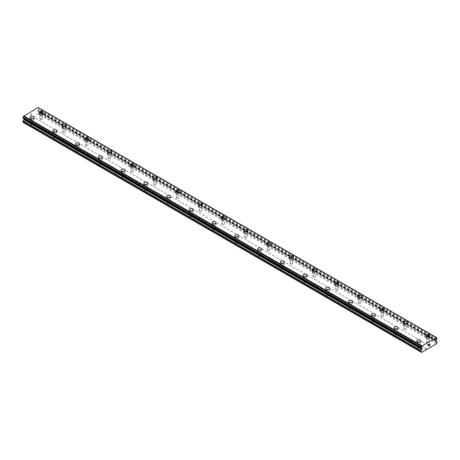 <?xml version="1.0" encoding="UTF-8"?>
<svg xmlns="http://www.w3.org/2000/svg" width="460" height="460" viewBox="0 0 460 460"><rect width="100%" height="100%" fill="white"/><g stroke="black" fill="none" stroke-linecap="round" stroke-linejoin="round"><path stroke-width="0.34" stroke-dasharray="2.3 1.72" d="M40.342 119.427A1.208 0.696 0 0 0 41.659 119.583A1.208 0.696 0 0 0 42.406 118.939A1.208 0.696 0 0 0 42.05 118.444A1.208 0.696 0 0 0 40.739 118.295A1.208 0.696 0 0 0 39.991 118.939A1.208 0.696 0 0 0 40.342 119.427M40.342 115.184A1.208 0.696 0 0 0 41.659 115.334A1.208 0.696 0 0 0 42.406 114.689A1.208 0.696 0 0 0 42.05 114.201A1.208 0.696 0 0 0 40.739 114.045A1.208 0.696 0 0 0 39.991 114.689A1.208 0.696 0 0 0 40.342 115.184M43.211 112.378L43.211 112.372A2.012 1.161 180 0 1 43.211 112.378A2.012 1.161 180 0 1 41.969 113.447A2.012 1.161 180 0 1 39.779 113.195A2.012 1.161 180 0 1 39.186 112.378A2.012 1.161 180 0 1 39.186 112.372L39.186 112.372M63.095 132.56A1.208 0.696 0 0 0 64.406 132.716A1.208 0.696 0 0 0 65.153 132.072A1.208 0.696 0 0 0 64.797 131.577A1.208 0.696 0 0 0 63.486 131.428A1.208 0.696 0 0 0 62.738 132.072A1.208 0.696 0 0 0 63.095 132.56M63.095 128.317A1.208 0.696 0 0 0 64.406 128.466A1.208 0.696 0 0 0 65.153 127.822A1.208 0.696 0 0 0 64.797 127.334A1.208 0.696 0 0 0 63.486 127.178A1.208 0.696 0 0 0 62.738 127.822A1.208 0.696 0 0 0 63.095 128.317M65.958 125.511L65.958 125.505A2.012 1.161 180 0 1 65.958 125.511A2.012 1.161 180 0 1 64.716 126.58A2.012 1.161 180 0 1 62.525 126.327A2.012 1.161 180 0 1 61.933 125.511A2.012 1.161 180 0 1 61.933 125.505L61.933 125.511M85.842 145.694A1.208 0.696 0 0 0 87.153 145.849A1.208 0.696 0 0 0 87.9 145.205A1.208 0.696 0 0 0 87.544 144.71A1.208 0.696 0 0 0 86.233 144.561A1.208 0.696 0 0 0 85.485 145.205A1.208 0.696 0 0 0 85.842 145.694M85.842 141.45A1.208 0.696 0 0 0 87.153 141.599A1.208 0.696 0 0 0 87.9 140.955A1.208 0.696 0 0 0 87.544 140.467A1.208 0.696 0 0 0 86.233 140.311A1.208 0.696 0 0 0 85.485 140.955A1.208 0.696 0 0 0 85.842 141.45M88.705 138.644L88.705 138.638A2.012 1.161 180 0 1 88.705 138.644A2.012 1.161 180 0 1 87.463 139.713A2.012 1.161 180 0 1 85.272 139.46A2.012 1.161 180 0 1 84.68 138.644A2.012 1.161 180 0 1 84.68 138.638L84.68 138.638M108.589 158.827A1.208 0.696 0 0 0 109.9 158.982A1.208 0.696 0 0 0 110.647 158.338A1.208 0.696 0 0 0 110.291 157.843A1.208 0.696 0 0 0 108.98 157.694A1.208 0.696 0 0 0 108.232 158.338A1.208 0.696 0 0 0 108.589 158.827M108.589 154.583A1.208 0.696 0 0 0 109.9 154.732A1.208 0.696 0 0 0 110.647 154.089A1.208 0.696 0 0 0 110.291 153.6A1.208 0.696 0 0 0 108.98 153.445A1.208 0.696 0 0 0 108.232 154.089A1.208 0.696 0 0 0 108.589 154.583M111.452 151.777L111.452 151.771A2.012 1.161 180 0 1 111.452 151.777A2.012 1.161 180 0 1 110.21 152.846A2.012 1.161 180 0 1 108.019 152.593A2.012 1.161 180 0 1 107.427 151.777A2.012 1.161 180 0 1 107.427 151.771L107.427 151.771M131.336 171.959A1.208 0.696 0 0 0 132.647 172.115A1.208 0.696 0 0 0 133.394 171.471A1.208 0.696 0 0 0 133.038 170.976A1.208 0.696 0 0 0 131.727 170.827A1.208 0.696 0 0 0 130.979 171.471A1.208 0.696 0 0 0 131.336 171.959M131.336 167.716A1.208 0.696 0 0 0 132.647 167.865A1.208 0.696 0 0 0 133.394 167.221A1.208 0.696 0 0 0 133.038 166.733A1.208 0.696 0 0 0 131.727 166.577A1.208 0.696 0 0 0 130.979 167.221A1.208 0.696 0 0 0 131.336 167.716M134.199 164.91L134.199 164.904A2.012 1.161 180 0 1 134.199 164.91A2.012 1.161 180 0 1 132.957 165.98A2.012 1.161 180 0 1 130.766 165.727A2.012 1.161 180 0 1 130.174 164.91A2.012 1.161 180 0 1 130.174 164.904L130.174 164.904M154.083 185.092A1.208 0.696 0 0 0 155.394 185.248A1.208 0.696 0 0 0 156.141 184.604A1.208 0.696 0 0 0 155.785 184.109A1.208 0.696 0 0 0 154.474 183.96A1.208 0.696 0 0 0 153.726 184.604A1.208 0.696 0 0 0 154.083 185.092M154.083 180.849A1.208 0.696 0 0 0 155.394 180.998A1.208 0.696 0 0 0 156.141 180.355A1.208 0.696 0 0 0 155.785 179.866A1.208 0.696 0 0 0 154.474 179.71A1.208 0.696 0 0 0 153.726 180.355A1.208 0.696 0 0 0 154.083 180.849M156.946 178.043L156.946 178.037A2.012 1.161 180 0 1 156.946 178.043A2.012 1.161 180 0 1 155.704 179.112A2.012 1.161 180 0 1 153.513 178.859A2.012 1.161 180 0 1 152.921 178.043A2.012 1.161 180 0 1 152.921 178.037L152.921 178.037M176.83 198.225A1.208 0.696 0 0 0 178.141 198.381A1.208 0.696 0 0 0 178.888 197.737A1.208 0.696 0 0 0 178.532 197.242A1.208 0.696 0 0 0 177.221 197.093A1.208 0.696 0 0 0 176.473 197.737A1.208 0.696 0 0 0 176.83 198.225M176.83 193.982A1.208 0.696 0 0 0 178.141 194.131A1.208 0.696 0 0 0 178.888 193.487A1.208 0.696 0 0 0 178.532 192.999A1.208 0.696 0 0 0 177.221 192.843A1.208 0.696 0 0 0 176.473 193.487A1.208 0.696 0 0 0 176.83 193.982M179.693 191.176L179.693 191.17A2.012 1.161 180 0 1 179.693 191.176A2.012 1.161 180 0 1 178.451 192.245A2.012 1.161 180 0 1 176.261 191.992A2.012 1.161 180 0 1 175.668 191.176A2.012 1.161 180 0 1 175.668 191.17L175.668 191.176M199.577 211.358A1.208 0.696 0 0 0 200.888 211.514A1.208 0.696 0 0 0 201.635 210.87A1.208 0.696 0 0 0 201.279 210.375A1.208 0.696 0 0 0 199.968 210.226A1.208 0.696 0 0 0 199.22 210.87A1.208 0.696 0 0 0 199.577 211.358M199.577 207.115A1.208 0.696 0 0 0 200.888 207.264A1.208 0.696 0 0 0 201.635 206.62A1.208 0.696 0 0 0 201.279 206.132A1.208 0.696 0 0 0 199.968 205.976A1.208 0.696 0 0 0 199.22 206.62A1.208 0.696 0 0 0 199.577 207.115M202.44 204.309L202.44 204.303A2.012 1.161 180 0 1 202.44 204.309A2.012 1.161 180 0 1 201.198 205.378A2.012 1.161 180 0 1 199.007 205.125A2.012 1.161 180 0 1 198.415 204.309A2.012 1.161 180 0 1 198.415 204.303L198.415 204.303M222.324 224.492A1.208 0.696 0 0 0 223.635 224.647A1.208 0.696 0 0 0 224.382 224.003A1.208 0.696 0 0 0 224.031 223.508A1.208 0.696 0 0 0 222.715 223.359A1.208 0.696 0 0 0 221.967 224.003A1.208 0.696 0 0 0 222.324 224.492M222.324 220.248A1.208 0.696 0 0 0 223.635 220.397A1.208 0.696 0 0 0 224.382 219.753A1.208 0.696 0 0 0 224.031 219.265A1.208 0.696 0 0 0 222.715 219.109A1.208 0.696 0 0 0 221.967 219.753A1.208 0.696 0 0 0 222.324 220.248M225.187 217.442L225.187 217.436A2.012 1.161 180 0 1 225.187 217.442A2.012 1.161 180 0 1 223.945 218.511A2.012 1.161 180 0 1 221.755 218.258A2.012 1.161 180 0 1 221.168 217.442A2.012 1.161 180 0 1 221.168 217.436L221.168 217.436M245.071 237.624A1.208 0.696 0 0 0 246.387 237.78A1.208 0.696 0 0 0 247.129 237.136A1.208 0.696 0 0 0 246.778 236.641A1.208 0.696 0 0 0 245.462 236.492A1.208 0.696 0 0 0 244.714 237.136A1.208 0.696 0 0 0 245.071 237.624M245.071 233.381A1.208 0.696 0 0 0 246.387 233.53A1.208 0.696 0 0 0 247.129 232.886A1.208 0.696 0 0 0 246.778 232.398A1.208 0.696 0 0 0 245.462 232.242A1.208 0.696 0 0 0 244.714 232.886A1.208 0.696 0 0 0 245.071 233.381M247.934 230.575L247.934 230.569A2.012 1.161 180 0 1 247.934 230.575A2.012 1.161 180 0 1 246.692 231.644A2.012 1.161 180 0 1 244.501 231.391A2.012 1.161 180 0 1 243.915 230.575A2.012 1.161 180 0 1 243.915 230.569L243.915 230.569M267.818 250.757A1.208 0.696 0 0 0 269.135 250.913A1.208 0.696 0 0 0 269.876 250.269A1.208 0.696 0 0 0 269.525 249.774A1.208 0.696 0 0 0 268.209 249.625A1.208 0.696 0 0 0 267.461 250.269A1.208 0.696 0 0 0 267.818 250.757M267.818 246.514A1.208 0.696 0 0 0 269.135 246.663A1.208 0.696 0 0 0 269.876 246.019A1.208 0.696 0 0 0 269.525 245.531A1.208 0.696 0 0 0 268.209 245.375A1.208 0.696 0 0 0 267.461 246.019A1.208 0.696 0 0 0 267.818 246.514M270.681 243.708L270.681 243.702A2.012 1.161 180 0 1 270.681 243.708A2.012 1.161 180 0 1 269.439 244.777A2.012 1.161 180 0 1 267.248 244.524A2.012 1.161 180 0 1 266.662 243.708A2.012 1.161 180 0 1 266.662 243.702L266.662 243.702M290.565 263.89A1.208 0.696 0 0 0 291.881 264.046A1.208 0.696 0 0 0 292.623 263.402A1.208 0.696 0 0 0 292.272 262.907A1.208 0.696 0 0 0 290.956 262.758A1.208 0.696 0 0 0 290.214 263.402A1.208 0.696 0 0 0 290.565 263.89M290.565 259.647A1.208 0.696 0 0 0 291.881 259.796A1.208 0.696 0 0 0 292.623 259.152A1.208 0.696 0 0 0 292.272 258.664A1.208 0.696 0 0 0 290.956 258.508A1.208 0.696 0 0 0 290.214 259.152A1.208 0.696 0 0 0 290.565 259.647M293.428 256.841L293.428 256.835A2.012 1.161 180 0 1 293.428 256.841A2.012 1.161 180 0 1 292.186 257.911A2.012 1.161 180 0 1 289.995 257.657A2.012 1.161 180 0 1 289.409 256.841A2.012 1.161 180 0 1 289.409 256.835L289.409 256.841M313.312 277.023A1.208 0.696 0 0 0 314.628 277.179A1.208 0.696 0 0 0 315.37 276.535A1.208 0.696 0 0 0 315.019 276.04A1.208 0.696 0 0 0 313.703 275.891A1.208 0.696 0 0 0 312.961 276.535A1.208 0.696 0 0 0 313.312 277.023M313.312 272.78A1.208 0.696 0 0 0 314.628 272.93A1.208 0.696 0 0 0 315.37 272.286A1.208 0.696 0 0 0 315.019 271.797A1.208 0.696 0 0 0 313.703 271.642A1.208 0.696 0 0 0 312.961 272.286A1.208 0.696 0 0 0 313.312 272.78M316.175 269.974L316.175 269.968A2.012 1.161 180 0 1 316.175 269.974A2.012 1.161 180 0 1 314.933 271.043A2.012 1.161 180 0 1 312.742 270.79A2.012 1.161 180 0 1 312.156 269.974A2.012 1.161 180 0 1 312.156 269.968L312.156 269.968M336.059 290.156A1.208 0.696 0 0 0 337.375 290.312A1.208 0.696 0 0 0 338.117 289.668A1.208 0.696 0 0 0 337.766 289.173A1.208 0.696 0 0 0 336.45 289.024A1.208 0.696 0 0 0 335.708 289.668A1.208 0.696 0 0 0 336.059 290.156M336.059 285.913A1.208 0.696 0 0 0 337.375 286.062A1.208 0.696 0 0 0 338.117 285.418A1.208 0.696 0 0 0 337.766 284.93A1.208 0.696 0 0 0 336.45 284.774A1.208 0.696 0 0 0 335.708 285.418A1.208 0.696 0 0 0 336.059 285.913M338.922 283.107L338.922 283.101A2.012 1.161 180 0 1 338.922 283.107A2.012 1.161 180 0 1 337.68 284.176A2.012 1.161 180 0 1 335.49 283.923A2.012 1.161 180 0 1 334.903 283.107A2.012 1.161 180 0 1 334.903 283.101L334.903 283.101M358.806 303.289A1.208 0.696 0 0 0 360.122 303.445A1.208 0.696 0 0 0 360.864 302.801A1.208 0.696 0 0 0 360.513 302.306A1.208 0.696 0 0 0 359.197 302.157A1.208 0.696 0 0 0 358.455 302.801A1.208 0.696 0 0 0 358.806 303.289M358.806 299.046A1.208 0.696 0 0 0 360.122 299.195A1.208 0.696 0 0 0 360.864 298.551A1.208 0.696 0 0 0 360.513 298.063A1.208 0.696 0 0 0 359.197 297.907A1.208 0.696 0 0 0 358.455 298.551A1.208 0.696 0 0 0 358.806 299.046M361.669 296.24L361.669 296.234A2.012 1.161 180 0 1 361.669 296.24A2.012 1.161 180 0 1 360.427 297.309A2.012 1.161 180 0 1 358.236 297.056A2.012 1.161 180 0 1 357.65 296.24A2.012 1.161 180 0 1 357.65 296.234L357.65 296.234M381.553 316.422A1.208 0.696 0 0 0 382.869 316.578A1.208 0.696 0 0 0 383.611 315.934A1.208 0.696 0 0 0 383.26 315.439A1.208 0.696 0 0 0 381.944 315.29A1.208 0.696 0 0 0 381.202 315.934A1.208 0.696 0 0 0 381.553 316.422M381.553 312.179A1.208 0.696 0 0 0 382.869 312.328A1.208 0.696 0 0 0 383.611 311.684A1.208 0.696 0 0 0 383.26 311.196A1.208 0.696 0 0 0 381.944 311.041A1.208 0.696 0 0 0 381.202 311.684A1.208 0.696 0 0 0 381.553 312.179M384.416 309.373L384.416 309.367A2.012 1.161 180 0 1 384.416 309.373A2.012 1.161 180 0 1 383.174 310.442A2.012 1.161 180 0 1 380.983 310.19A2.012 1.161 180 0 1 380.397 309.373A2.012 1.161 180 0 1 380.397 309.367L380.397 309.367M404.3 329.555A1.208 0.696 0 0 0 405.616 329.711A1.208 0.696 0 0 0 406.358 329.067A1.208 0.696 0 0 0 406.007 328.572A1.208 0.696 0 0 0 404.691 328.423A1.208 0.696 0 0 0 403.949 329.067A1.208 0.696 0 0 0 404.3 329.555M404.3 325.312A1.208 0.696 0 0 0 405.616 325.461A1.208 0.696 0 0 0 406.358 324.817A1.208 0.696 0 0 0 406.007 324.329A1.208 0.696 0 0 0 404.691 324.173A1.208 0.696 0 0 0 403.949 324.817A1.208 0.696 0 0 0 404.3 325.312M407.163 322.506L407.163 322.5A2.012 1.161 180 0 1 407.163 322.506A2.012 1.161 180 0 1 405.921 323.575A2.012 1.161 180 0 1 403.73 323.322A2.012 1.161 180 0 1 403.144 322.506A2.012 1.161 180 0 1 403.144 322.5L403.144 322.506M427.047 342.688A1.208 0.696 0 0 0 428.363 342.844A1.208 0.696 0 0 0 429.105 342.2A1.208 0.696 0 0 0 428.754 341.705A1.208 0.696 0 0 0 427.438 341.556A1.208 0.696 0 0 0 426.696 342.2A1.208 0.696 0 0 0 427.047 342.688M427.047 338.445A1.208 0.696 0 0 0 428.363 338.594A1.208 0.696 0 0 0 429.105 337.95A1.208 0.696 0 0 0 428.754 337.462A1.208 0.696 0 0 0 427.438 337.306A1.208 0.696 0 0 0 426.696 337.95A1.208 0.696 0 0 0 427.047 338.445M429.91 335.639L429.91 335.633A2.012 1.161 180 0 1 429.91 335.639A2.012 1.161 180 0 1 428.668 336.709A2.012 1.161 180 0 1 426.478 336.455A2.012 1.161 180 0 1 425.891 335.639A2.012 1.161 180 0 1 425.891 335.633L425.891 335.633M31.245 124.683A1.208 0.696 0 0 0 32.562 124.832A1.208 0.696 0 0 0 33.304 124.188A1.208 0.696 0 0 0 32.953 123.7A1.208 0.696 0 0 0 31.636 123.544A1.208 0.696 0 0 0 30.895 124.188A1.208 0.696 0 0 0 31.245 124.683M31.245 120.439A1.208 0.696 0 0 0 32.562 120.589A1.208 0.696 0 0 0 33.304 119.945A1.208 0.696 0 0 0 32.953 119.45A1.208 0.696 0 0 0 31.636 119.301A1.208 0.696 0 0 0 30.895 119.945A1.208 0.696 0 0 0 31.245 120.439M34.109 117.628L34.109 117.628A2.012 1.161 180 0 1 32.867 118.703A2.012 1.161 180 0 1 30.676 118.45A2.012 1.161 180 0 1 30.09 117.628L30.09 117.622M53.992 137.816A1.208 0.696 0 0 0 55.309 137.965A1.208 0.696 0 0 0 56.051 137.321A1.208 0.696 0 0 0 55.7 136.833A1.208 0.696 0 0 0 54.383 136.683A1.208 0.696 0 0 0 53.642 137.321A1.208 0.696 0 0 0 53.992 137.816M53.992 133.572A1.208 0.696 0 0 0 55.309 133.722A1.208 0.696 0 0 0 56.051 133.078A1.208 0.696 0 0 0 55.7 132.583A1.208 0.696 0 0 0 54.383 132.434A1.208 0.696 0 0 0 53.642 133.078A1.208 0.696 0 0 0 53.992 133.572M56.856 130.761L56.856 130.761A2.012 1.161 180 0 1 55.614 131.836A2.012 1.161 180 0 1 53.423 131.583A2.012 1.161 180 0 1 52.837 130.761L52.837 130.755M76.739 150.949A1.208 0.696 0 0 0 78.056 151.098A1.208 0.696 0 0 0 78.798 150.454A1.208 0.696 0 0 0 78.447 149.966A1.208 0.696 0 0 0 77.13 149.816A1.208 0.696 0 0 0 76.389 150.454A1.208 0.696 0 0 0 76.739 150.949M76.739 146.705A1.208 0.696 0 0 0 78.056 146.855A1.208 0.696 0 0 0 78.798 146.211A1.208 0.696 0 0 0 78.447 145.716A1.208 0.696 0 0 0 77.13 145.567A1.208 0.696 0 0 0 76.389 146.211A1.208 0.696 0 0 0 76.739 146.705M79.603 143.894L79.603 143.894A2.012 1.161 180 0 1 78.361 144.969A2.012 1.161 180 0 1 76.17 144.716A2.012 1.161 180 0 1 75.584 143.894L75.584 143.888M99.486 164.082A1.208 0.696 0 0 0 100.803 164.231A1.208 0.696 0 0 0 101.545 163.587A1.208 0.696 0 0 0 101.194 163.099A1.208 0.696 0 0 0 99.877 162.949A1.208 0.696 0 0 0 99.136 163.587A1.208 0.696 0 0 0 99.486 164.082M99.486 159.839A1.208 0.696 0 0 0 100.803 159.988A1.208 0.696 0 0 0 101.545 159.344A1.208 0.696 0 0 0 101.194 158.849A1.208 0.696 0 0 0 99.877 158.7A1.208 0.696 0 0 0 99.136 159.344A1.208 0.696 0 0 0 99.486 159.839M102.35 157.027L102.35 157.027A2.012 1.161 180 0 1 101.108 158.102A2.012 1.161 180 0 1 98.917 157.849A2.012 1.161 180 0 1 98.331 157.027L98.331 157.021M122.233 177.215A1.208 0.696 0 0 0 123.55 177.364A1.208 0.696 0 0 0 124.292 176.72A1.208 0.696 0 0 0 123.941 176.232A1.208 0.696 0 0 0 122.624 176.082A1.208 0.696 0 0 0 121.883 176.72A1.208 0.696 0 0 0 122.233 177.215M122.233 172.971A1.208 0.696 0 0 0 123.55 173.121A1.208 0.696 0 0 0 124.292 172.477A1.208 0.696 0 0 0 123.941 171.982A1.208 0.696 0 0 0 122.624 171.833A1.208 0.696 0 0 0 121.883 172.477A1.208 0.696 0 0 0 122.233 172.971M125.097 170.154L125.097 170.16A2.012 1.161 180 0 1 123.855 171.235A2.012 1.161 180 0 1 121.664 170.982A2.012 1.161 180 0 1 121.078 170.16L121.078 170.154M144.98 190.348A1.208 0.696 0 0 0 146.297 190.498A1.208 0.696 0 0 0 147.039 189.853A1.208 0.696 0 0 0 146.688 189.365A1.208 0.696 0 0 0 145.371 189.215A1.208 0.696 0 0 0 144.63 189.853A1.208 0.696 0 0 0 144.98 190.348M144.98 186.105A1.208 0.696 0 0 0 146.297 186.254A1.208 0.696 0 0 0 147.039 185.61A1.208 0.696 0 0 0 146.688 185.115A1.208 0.696 0 0 0 145.371 184.966A1.208 0.696 0 0 0 144.63 185.61A1.208 0.696 0 0 0 144.98 186.105M147.844 183.293L147.844 183.293A2.012 1.161 180 0 1 146.602 184.368A2.012 1.161 180 0 1 144.411 184.115A2.012 1.161 180 0 1 143.825 183.293L143.825 183.287M167.727 203.481A1.208 0.696 0 0 0 169.044 203.63A1.208 0.696 0 0 0 169.786 202.986A1.208 0.696 0 0 0 169.435 202.498A1.208 0.696 0 0 0 168.118 202.348A1.208 0.696 0 0 0 167.377 202.986A1.208 0.696 0 0 0 167.727 203.481M167.727 199.237A1.208 0.696 0 0 0 169.044 199.387A1.208 0.696 0 0 0 169.786 198.743A1.208 0.696 0 0 0 169.435 198.248A1.208 0.696 0 0 0 168.118 198.099A1.208 0.696 0 0 0 167.377 198.743A1.208 0.696 0 0 0 167.727 199.237M170.591 196.426L170.591 196.426A2.012 1.161 180 0 1 169.349 197.501A2.012 1.161 180 0 1 167.158 197.248A2.012 1.161 180 0 1 166.572 196.426L166.572 196.42M190.474 216.614A1.208 0.696 0 0 0 191.791 216.763A1.208 0.696 0 0 0 192.539 216.119A1.208 0.696 0 0 0 192.182 215.631A1.208 0.696 0 0 0 190.865 215.481A1.208 0.696 0 0 0 190.124 216.119A1.208 0.696 0 0 0 190.474 216.614M190.474 212.37A1.208 0.696 0 0 0 191.791 212.52A1.208 0.696 0 0 0 192.539 211.876A1.208 0.696 0 0 0 192.182 211.381A1.208 0.696 0 0 0 190.865 211.232A1.208 0.696 0 0 0 190.124 211.876A1.208 0.696 0 0 0 190.474 212.37M193.338 209.559L193.338 209.559A2.012 1.161 180 0 1 192.102 210.634A2.012 1.161 180 0 1 189.905 210.381A2.012 1.161 180 0 1 189.319 209.559L189.319 209.553M213.221 229.747A1.208 0.696 0 0 0 214.538 229.896A1.208 0.696 0 0 0 215.286 229.252A1.208 0.696 0 0 0 214.929 228.764A1.208 0.696 0 0 0 213.612 228.614A1.208 0.696 0 0 0 212.871 229.252A1.208 0.696 0 0 0 213.221 229.747M213.221 225.503A1.208 0.696 0 0 0 214.538 225.653A1.208 0.696 0 0 0 215.286 225.009A1.208 0.696 0 0 0 214.929 224.514A1.208 0.696 0 0 0 213.612 224.365A1.208 0.696 0 0 0 212.871 225.009A1.208 0.696 0 0 0 213.221 225.503M216.085 222.692L216.085 222.692A2.012 1.161 180 0 1 214.849 223.767A2.012 1.161 180 0 1 212.658 223.514A2.012 1.161 180 0 1 212.066 222.692L212.066 222.686M235.968 242.88A1.208 0.696 0 0 0 237.285 243.029A1.208 0.696 0 0 0 238.033 242.385A1.208 0.696 0 0 0 237.676 241.897A1.208 0.696 0 0 0 236.365 241.747A1.208 0.696 0 0 0 235.618 242.385A1.208 0.696 0 0 0 235.968 242.88M235.968 238.636A1.208 0.696 0 0 0 237.285 238.786A1.208 0.696 0 0 0 238.033 238.142A1.208 0.696 0 0 0 237.676 237.647A1.208 0.696 0 0 0 236.365 237.498A1.208 0.696 0 0 0 235.618 238.142A1.208 0.696 0 0 0 235.968 238.636M238.832 235.819L238.832 235.825A2.012 1.161 180 0 1 237.596 236.9A2.012 1.161 180 0 1 235.405 236.647A2.012 1.161 180 0 1 234.813 235.825L234.813 235.819M258.721 256.013A1.208 0.696 0 0 0 260.032 256.162A1.208 0.696 0 0 0 260.78 255.518A1.208 0.696 0 0 0 260.423 255.03A1.208 0.696 0 0 0 259.112 254.88A1.208 0.696 0 0 0 258.365 255.518A1.208 0.696 0 0 0 258.721 256.013M258.721 251.769A1.208 0.696 0 0 0 260.032 251.919A1.208 0.696 0 0 0 260.78 251.275A1.208 0.696 0 0 0 260.423 250.78A1.208 0.696 0 0 0 259.112 250.631A1.208 0.696 0 0 0 258.365 251.275A1.208 0.696 0 0 0 258.721 251.769M261.585 248.958L261.585 248.958A2.012 1.161 180 0 1 260.343 250.033A2.012 1.161 180 0 1 258.152 249.78A2.012 1.161 180 0 1 257.56 248.958L257.56 248.952M281.468 269.146A1.208 0.696 0 0 0 282.779 269.295A1.208 0.696 0 0 0 283.527 268.651A1.208 0.696 0 0 0 283.17 268.163A1.208 0.696 0 0 0 281.859 268.013A1.208 0.696 0 0 0 281.112 268.651A1.208 0.696 0 0 0 281.468 269.146M281.468 264.902A1.208 0.696 0 0 0 282.779 265.052A1.208 0.696 0 0 0 283.527 264.408A1.208 0.696 0 0 0 283.17 263.913A1.208 0.696 0 0 0 281.859 263.764A1.208 0.696 0 0 0 281.112 264.408A1.208 0.696 0 0 0 281.468 264.902M284.332 262.091L284.332 262.091A2.012 1.161 180 0 1 283.09 263.166A2.012 1.161 180 0 1 280.899 262.913A2.012 1.161 180 0 1 280.307 262.091L280.307 262.085M304.215 282.279A1.208 0.696 0 0 0 305.526 282.428A1.208 0.696 0 0 0 306.274 281.784A1.208 0.696 0 0 0 305.917 281.296A1.208 0.696 0 0 0 304.606 281.146A1.208 0.696 0 0 0 303.859 281.784A1.208 0.696 0 0 0 304.215 282.279M304.215 278.036A1.208 0.696 0 0 0 305.526 278.185A1.208 0.696 0 0 0 306.274 277.541A1.208 0.696 0 0 0 305.917 277.046A1.208 0.696 0 0 0 304.606 276.897A1.208 0.696 0 0 0 303.859 277.541A1.208 0.696 0 0 0 304.215 278.036M307.079 275.224L307.079 275.224A2.012 1.161 180 0 1 305.837 276.299A2.012 1.161 180 0 1 303.646 276.046A2.012 1.161 180 0 1 303.054 275.224L303.054 275.218M326.962 295.412A1.208 0.696 0 0 0 328.273 295.561A1.208 0.696 0 0 0 329.021 294.917A1.208 0.696 0 0 0 328.664 294.429A1.208 0.696 0 0 0 327.353 294.279A1.208 0.696 0 0 0 326.606 294.917A1.208 0.696 0 0 0 326.962 295.412M326.962 291.168A1.208 0.696 0 0 0 328.273 291.318A1.208 0.696 0 0 0 329.021 290.674A1.208 0.696 0 0 0 328.664 290.18A1.208 0.696 0 0 0 327.353 290.03A1.208 0.696 0 0 0 326.606 290.674A1.208 0.696 0 0 0 326.962 291.168M329.826 288.357L329.826 288.357A2.012 1.161 180 0 1 328.584 289.432A2.012 1.161 180 0 1 326.393 289.179A2.012 1.161 180 0 1 325.801 288.357L325.801 288.351M349.709 308.545A1.208 0.696 0 0 0 351.02 308.695A1.208 0.696 0 0 0 351.768 308.05A1.208 0.696 0 0 0 351.411 307.562A1.208 0.696 0 0 0 350.1 307.412A1.208 0.696 0 0 0 349.353 308.05A1.208 0.696 0 0 0 349.709 308.545M349.709 304.301A1.208 0.696 0 0 0 351.02 304.451A1.208 0.696 0 0 0 351.768 303.807A1.208 0.696 0 0 0 351.411 303.312A1.208 0.696 0 0 0 350.1 303.163A1.208 0.696 0 0 0 349.353 303.807A1.208 0.696 0 0 0 349.709 304.301M352.573 301.484L352.573 301.49A2.012 1.161 180 0 1 351.331 302.565A2.012 1.161 180 0 1 349.14 302.312A2.012 1.161 180 0 1 348.548 301.49L348.548 301.484M372.456 321.678A1.208 0.696 0 0 0 373.767 321.827A1.208 0.696 0 0 0 374.515 321.183A1.208 0.696 0 0 0 374.158 320.695A1.208 0.696 0 0 0 372.847 320.545A1.208 0.696 0 0 0 372.1 321.183A1.208 0.696 0 0 0 372.456 321.678M372.456 317.434A1.208 0.696 0 0 0 373.767 317.584A1.208 0.696 0 0 0 374.515 316.94A1.208 0.696 0 0 0 374.158 316.445A1.208 0.696 0 0 0 372.847 316.296A1.208 0.696 0 0 0 372.1 316.94A1.208 0.696 0 0 0 372.456 317.434M375.32 314.623L375.32 314.623A2.012 1.161 180 0 1 374.078 315.698A2.012 1.161 180 0 1 371.887 315.445A2.012 1.161 180 0 1 371.295 314.623L371.295 314.617M395.203 334.811A1.208 0.696 0 0 0 396.514 334.96A1.208 0.696 0 0 0 397.262 334.316A1.208 0.696 0 0 0 396.905 333.828A1.208 0.696 0 0 0 395.594 333.678A1.208 0.696 0 0 0 394.847 334.316A1.208 0.696 0 0 0 395.203 334.811M395.203 330.567A1.208 0.696 0 0 0 396.514 330.717A1.208 0.696 0 0 0 397.262 330.073A1.208 0.696 0 0 0 396.905 329.578A1.208 0.696 0 0 0 395.594 329.429A1.208 0.696 0 0 0 394.847 330.073A1.208 0.696 0 0 0 395.203 330.567M398.067 327.756L398.067 327.756A2.012 1.161 180 0 1 396.825 328.831A2.012 1.161 180 0 1 394.634 328.578A2.012 1.161 180 0 1 394.042 327.756L394.042 327.75M417.95 347.944A1.208 0.696 0 0 0 419.261 348.093A1.208 0.696 0 0 0 420.009 347.449A1.208 0.696 0 0 0 419.658 346.961A1.208 0.696 0 0 0 418.341 346.811A1.208 0.696 0 0 0 417.594 347.449A1.208 0.696 0 0 0 417.95 347.944M417.95 343.7A1.208 0.696 0 0 0 419.261 343.85A1.208 0.696 0 0 0 420.009 343.206A1.208 0.696 0 0 0 419.658 342.711A1.208 0.696 0 0 0 418.341 342.562A1.208 0.696 0 0 0 417.594 343.206A1.208 0.696 0 0 0 417.95 343.7M420.814 340.889L420.814 340.889A2.012 1.161 180 0 1 419.572 341.964A2.012 1.161 180 0 1 417.381 341.711A2.012 1.161 180 0 1 416.789 340.889L416.789 340.883M417.381 344.028A2.012 1.161 0 0 0 419.572 344.275A2.012 1.161 0 0 0 420.814 343.206A2.012 1.161 0 0 0 420.221 342.384A2.012 1.161 0 0 0 418.031 342.131A2.012 1.161 0 0 0 416.789 343.206A2.012 1.161 0 0 0 417.381 344.028M417.381 341.929A2.012 1.161 0 0 0 419.572 342.183A2.012 1.161 0 0 0 420.814 341.107A2.012 1.161 0 0 0 420.221 340.285A2.012 1.161 0 0 0 418.031 340.038A2.012 1.161 0 0 0 416.789 341.107A2.012 1.161 0 0 0 417.381 341.929M394.634 330.895A2.012 1.161 0 0 0 396.825 331.142A2.012 1.161 0 0 0 398.067 330.073A2.012 1.161 0 0 0 397.474 329.251A2.012 1.161 0 0 0 395.284 328.998A2.012 1.161 0 0 0 394.042 330.073A2.012 1.161 0 0 0 394.634 330.895M394.634 328.796A2.012 1.161 0 0 0 396.825 329.049A2.012 1.161 0 0 0 398.067 327.974A2.012 1.161 0 0 0 397.474 327.152A2.012 1.161 0 0 0 395.284 326.905A2.012 1.161 0 0 0 394.042 327.974A2.012 1.161 0 0 0 394.634 328.796M371.887 317.762A2.012 1.161 0 0 0 374.078 318.009A2.012 1.161 0 0 0 375.32 316.94A2.012 1.161 0 0 0 374.728 316.118A2.012 1.161 0 0 0 372.537 315.865A2.012 1.161 0 0 0 371.295 316.94A2.012 1.161 0 0 0 371.887 317.762M371.887 315.663A2.012 1.161 0 0 0 374.078 315.916A2.012 1.161 0 0 0 375.32 314.841A2.012 1.161 0 0 0 374.728 314.019A2.012 1.161 0 0 0 372.537 313.772A2.012 1.161 0 0 0 371.295 314.841A2.012 1.161 0 0 0 371.887 315.663M349.14 304.629A2.012 1.161 0 0 0 351.331 304.876A2.012 1.161 0 0 0 352.573 303.807A2.012 1.161 0 0 0 351.98 302.985A2.012 1.161 0 0 0 349.79 302.732A2.012 1.161 0 0 0 348.548 303.807A2.012 1.161 0 0 0 349.14 304.629M349.14 302.53A2.012 1.161 0 0 0 351.331 302.784A2.012 1.161 0 0 0 352.573 301.708A2.012 1.161 0 0 0 351.98 300.886A2.012 1.161 0 0 0 349.79 300.639A2.012 1.161 0 0 0 348.548 301.708A2.012 1.161 0 0 0 349.14 302.53M326.393 291.496A2.012 1.161 0 0 0 328.584 291.743A2.012 1.161 0 0 0 329.826 290.674A2.012 1.161 0 0 0 329.233 289.852A2.012 1.161 0 0 0 327.043 289.599A2.012 1.161 0 0 0 325.801 290.674A2.012 1.161 0 0 0 326.393 291.496M326.393 289.397A2.012 1.161 0 0 0 328.584 289.65A2.012 1.161 0 0 0 329.826 288.575A2.012 1.161 0 0 0 329.233 287.753A2.012 1.161 0 0 0 327.043 287.506A2.012 1.161 0 0 0 325.801 288.575A2.012 1.161 0 0 0 326.393 289.397M303.646 278.363A2.012 1.161 0 0 0 305.837 278.611A2.012 1.161 0 0 0 307.079 277.541A2.012 1.161 0 0 0 306.486 276.719A2.012 1.161 0 0 0 304.296 276.466A2.012 1.161 0 0 0 303.054 277.541A2.012 1.161 0 0 0 303.646 278.363M303.646 276.264A2.012 1.161 0 0 0 305.837 276.517A2.012 1.161 0 0 0 307.079 275.442A2.012 1.161 0 0 0 306.486 274.62A2.012 1.161 0 0 0 304.296 274.373A2.012 1.161 0 0 0 303.054 275.442A2.012 1.161 0 0 0 303.646 276.264M280.899 265.23A2.012 1.161 0 0 0 283.09 265.477A2.012 1.161 0 0 0 284.332 264.408A2.012 1.161 0 0 0 283.739 263.586A2.012 1.161 0 0 0 281.549 263.333A2.012 1.161 0 0 0 280.307 264.408A2.012 1.161 0 0 0 280.899 265.23M280.899 263.131A2.012 1.161 0 0 0 283.09 263.385A2.012 1.161 0 0 0 284.332 262.309A2.012 1.161 0 0 0 283.739 261.487A2.012 1.161 0 0 0 281.549 261.24A2.012 1.161 0 0 0 280.307 262.309A2.012 1.161 0 0 0 280.899 263.131M258.152 252.097A2.012 1.161 0 0 0 260.343 252.344A2.012 1.161 0 0 0 261.585 251.275A2.012 1.161 0 0 0 260.992 250.453A2.012 1.161 0 0 0 258.802 250.2A2.012 1.161 0 0 0 257.56 251.275A2.012 1.161 0 0 0 258.152 252.097M258.152 249.998A2.012 1.161 0 0 0 260.343 250.251A2.012 1.161 0 0 0 261.585 249.176A2.012 1.161 0 0 0 260.992 248.354A2.012 1.161 0 0 0 258.802 248.107A2.012 1.161 0 0 0 257.56 249.176A2.012 1.161 0 0 0 258.152 249.998M235.405 238.964A2.012 1.161 0 0 0 237.596 239.211A2.012 1.161 0 0 0 238.832 238.142A2.012 1.161 0 0 0 238.245 237.32A2.012 1.161 0 0 0 236.055 237.067A2.012 1.161 0 0 0 234.813 238.142A2.012 1.161 0 0 0 235.405 238.964M235.405 236.865A2.012 1.161 0 0 0 237.596 237.118A2.012 1.161 0 0 0 238.832 236.043A2.012 1.161 0 0 0 238.245 235.221A2.012 1.161 0 0 0 236.055 234.974A2.012 1.161 0 0 0 234.813 236.043A2.012 1.161 0 0 0 235.405 236.865M212.658 225.831A2.012 1.161 0 0 0 214.849 226.078A2.012 1.161 0 0 0 216.085 225.009A2.012 1.161 0 0 0 215.498 224.187A2.012 1.161 0 0 0 213.308 223.934A2.012 1.161 0 0 0 212.066 225.009A2.012 1.161 0 0 0 212.658 225.831M212.658 223.732A2.012 1.161 0 0 0 214.849 223.986A2.012 1.161 0 0 0 216.085 222.91A2.012 1.161 0 0 0 215.498 222.088A2.012 1.161 0 0 0 213.308 221.841A2.012 1.161 0 0 0 212.066 222.91A2.012 1.161 0 0 0 212.658 223.732M189.905 212.698A2.012 1.161 0 0 0 192.102 212.945A2.012 1.161 0 0 0 193.338 211.876A2.012 1.161 0 0 0 192.751 211.054A2.012 1.161 0 0 0 190.561 210.801A2.012 1.161 0 0 0 189.319 211.876A2.012 1.161 0 0 0 189.905 212.698M189.905 210.599A2.012 1.161 0 0 0 192.102 210.852A2.012 1.161 0 0 0 193.338 209.777A2.012 1.161 0 0 0 192.751 208.955A2.012 1.161 0 0 0 190.561 208.708A2.012 1.161 0 0 0 189.319 209.777A2.012 1.161 0 0 0 189.905 210.599M167.158 199.565A2.012 1.161 0 0 0 169.349 199.812A2.012 1.161 0 0 0 170.591 198.743A2.012 1.161 0 0 0 170.005 197.921A2.012 1.161 0 0 0 167.814 197.668A2.012 1.161 0 0 0 166.572 198.743A2.012 1.161 0 0 0 167.158 199.565M167.158 197.466A2.012 1.161 0 0 0 169.349 197.719A2.012 1.161 0 0 0 170.591 196.644A2.012 1.161 0 0 0 170.005 195.822A2.012 1.161 0 0 0 167.814 195.575A2.012 1.161 0 0 0 166.572 196.644A2.012 1.161 0 0 0 167.158 197.466M144.411 186.432A2.012 1.161 0 0 0 146.602 186.679A2.012 1.161 0 0 0 147.844 185.61A2.012 1.161 0 0 0 147.257 184.788A2.012 1.161 0 0 0 145.067 184.535A2.012 1.161 0 0 0 143.825 185.61A2.012 1.161 0 0 0 144.411 186.432M144.411 184.333A2.012 1.161 0 0 0 146.602 184.586A2.012 1.161 0 0 0 147.844 183.511A2.012 1.161 0 0 0 147.257 182.689A2.012 1.161 0 0 0 145.067 182.442A2.012 1.161 0 0 0 143.825 183.511A2.012 1.161 0 0 0 144.411 184.333M121.664 173.299A2.012 1.161 0 0 0 123.855 173.546A2.012 1.161 0 0 0 125.097 172.477A2.012 1.161 0 0 0 124.51 171.655A2.012 1.161 0 0 0 122.32 171.402A2.012 1.161 0 0 0 121.078 172.477A2.012 1.161 0 0 0 121.664 173.299M121.664 171.201A2.012 1.161 0 0 0 123.855 171.453A2.012 1.161 0 0 0 125.097 170.378A2.012 1.161 0 0 0 124.51 169.556A2.012 1.161 0 0 0 122.32 169.309A2.012 1.161 0 0 0 121.078 170.378A2.012 1.161 0 0 0 121.664 171.201M98.917 160.166A2.012 1.161 0 0 0 101.108 160.413A2.012 1.161 0 0 0 102.35 159.344A2.012 1.161 0 0 0 101.763 158.522A2.012 1.161 0 0 0 99.573 158.269A2.012 1.161 0 0 0 98.331 159.344A2.012 1.161 0 0 0 98.917 160.166M98.917 158.067A2.012 1.161 0 0 0 101.108 158.32A2.012 1.161 0 0 0 102.35 157.245A2.012 1.161 0 0 0 101.763 156.423A2.012 1.161 0 0 0 99.573 156.176A2.012 1.161 0 0 0 98.331 157.245A2.012 1.161 0 0 0 98.917 158.067M76.17 147.033A2.012 1.161 0 0 0 78.361 147.28A2.012 1.161 0 0 0 79.603 146.211A2.012 1.161 0 0 0 79.016 145.389A2.012 1.161 0 0 0 76.826 145.136A2.012 1.161 0 0 0 75.584 146.211A2.012 1.161 0 0 0 76.17 147.033M76.17 144.934A2.012 1.161 0 0 0 78.361 145.188A2.012 1.161 0 0 0 79.603 144.112A2.012 1.161 0 0 0 79.016 143.29A2.012 1.161 0 0 0 76.826 143.043A2.012 1.161 0 0 0 75.584 144.112A2.012 1.161 0 0 0 76.17 144.934M53.423 133.9A2.012 1.161 0 0 0 55.614 134.148A2.012 1.161 0 0 0 56.856 133.078A2.012 1.161 0 0 0 56.269 132.256A2.012 1.161 0 0 0 54.079 132.003A2.012 1.161 0 0 0 52.837 133.078A2.012 1.161 0 0 0 53.423 133.9M53.423 131.801A2.012 1.161 0 0 0 55.614 132.054A2.012 1.161 0 0 0 56.856 130.979A2.012 1.161 0 0 0 56.269 130.157A2.012 1.161 0 0 0 54.079 129.91A2.012 1.161 0 0 0 52.837 130.979A2.012 1.161 0 0 0 53.423 131.801M30.676 120.767A2.012 1.161 0 0 0 32.867 121.014A2.012 1.161 0 0 0 34.109 119.945A2.012 1.161 0 0 0 33.522 119.123A2.012 1.161 0 0 0 31.332 118.87A2.012 1.161 0 0 0 30.09 119.945A2.012 1.161 0 0 0 30.676 120.767M30.676 118.668A2.012 1.161 0 0 0 32.867 118.921A2.012 1.161 0 0 0 34.109 117.846A2.012 1.161 0 0 0 33.522 117.024A2.012 1.161 0 0 0 31.332 116.777A2.012 1.161 0 0 0 30.09 117.846A2.012 1.161 0 0 0 30.676 118.668M426.478 338.773A2.012 1.161 0 0 0 428.668 339.026A2.012 1.161 0 0 0 429.91 337.95A2.012 1.161 0 0 0 429.324 337.134A2.012 1.161 0 0 0 427.133 336.881A2.012 1.161 0 0 0 425.891 337.95A2.012 1.161 0 0 0 426.478 338.773M426.478 336.674A2.012 1.161 0 0 0 428.668 336.927A2.012 1.161 0 0 0 429.91 335.857A2.012 1.161 0 0 0 429.324 335.035A2.012 1.161 0 0 0 427.133 334.782A2.012 1.161 0 0 0 425.891 335.857A2.012 1.161 0 0 0 426.478 336.674M403.73 325.64A2.012 1.161 0 0 0 405.921 325.893A2.012 1.161 0 0 0 407.163 324.817A2.012 1.161 0 0 0 406.577 324.001A2.012 1.161 0 0 0 404.386 323.748A2.012 1.161 0 0 0 403.144 324.817A2.012 1.161 0 0 0 403.73 325.64M403.73 323.541A2.012 1.161 0 0 0 405.921 323.794A2.012 1.161 0 0 0 407.163 322.724A2.012 1.161 0 0 0 406.577 321.902A2.012 1.161 0 0 0 404.386 321.649A2.012 1.161 0 0 0 403.144 322.724A2.012 1.161 0 0 0 403.73 323.541M380.983 312.507A2.012 1.161 0 0 0 383.174 312.76A2.012 1.161 0 0 0 384.416 311.684A2.012 1.161 0 0 0 383.83 310.868A2.012 1.161 0 0 0 381.639 310.615A2.012 1.161 0 0 0 380.397 311.684A2.012 1.161 0 0 0 380.983 312.507M380.983 310.408A2.012 1.161 0 0 0 383.174 310.661A2.012 1.161 0 0 0 384.416 309.591A2.012 1.161 0 0 0 383.83 308.769A2.012 1.161 0 0 0 381.639 308.516A2.012 1.161 0 0 0 380.397 309.591A2.012 1.161 0 0 0 380.983 310.408M358.236 299.374A2.012 1.161 0 0 0 360.427 299.627A2.012 1.161 0 0 0 361.669 298.551A2.012 1.161 0 0 0 361.083 297.735A2.012 1.161 0 0 0 358.892 297.482A2.012 1.161 0 0 0 357.65 298.551A2.012 1.161 0 0 0 358.236 299.374M358.236 297.275A2.012 1.161 0 0 0 360.427 297.528A2.012 1.161 0 0 0 361.669 296.459A2.012 1.161 0 0 0 361.083 295.636A2.012 1.161 0 0 0 358.892 295.383A2.012 1.161 0 0 0 357.65 296.459A2.012 1.161 0 0 0 358.236 297.275M335.49 286.241A2.012 1.161 0 0 0 337.68 286.494A2.012 1.161 0 0 0 338.922 285.418A2.012 1.161 0 0 0 338.336 284.602A2.012 1.161 0 0 0 336.145 284.349A2.012 1.161 0 0 0 334.903 285.418A2.012 1.161 0 0 0 335.49 286.241M335.49 284.142A2.012 1.161 0 0 0 337.68 284.395A2.012 1.161 0 0 0 338.922 283.325A2.012 1.161 0 0 0 338.336 282.503A2.012 1.161 0 0 0 336.145 282.25A2.012 1.161 0 0 0 334.903 283.325A2.012 1.161 0 0 0 335.49 284.142M312.742 273.108A2.012 1.161 0 0 0 314.933 273.361A2.012 1.161 0 0 0 316.175 272.286A2.012 1.161 0 0 0 315.589 271.469A2.012 1.161 0 0 0 313.398 271.216A2.012 1.161 0 0 0 312.156 272.286A2.012 1.161 0 0 0 312.742 273.108M312.742 271.009A2.012 1.161 0 0 0 314.933 271.262A2.012 1.161 0 0 0 316.175 270.192A2.012 1.161 0 0 0 315.589 269.37A2.012 1.161 0 0 0 313.398 269.117A2.012 1.161 0 0 0 312.156 270.192A2.012 1.161 0 0 0 312.742 271.009M289.995 259.975A2.012 1.161 0 0 0 292.186 260.228A2.012 1.161 0 0 0 293.428 259.152A2.012 1.161 0 0 0 292.842 258.336A2.012 1.161 0 0 0 290.651 258.083A2.012 1.161 0 0 0 289.409 259.152A2.012 1.161 0 0 0 289.995 259.975M289.995 257.876A2.012 1.161 0 0 0 292.186 258.129A2.012 1.161 0 0 0 293.428 257.059A2.012 1.161 0 0 0 292.842 256.237A2.012 1.161 0 0 0 290.651 255.984A2.012 1.161 0 0 0 289.409 257.059A2.012 1.161 0 0 0 289.995 257.876M267.248 246.842A2.012 1.161 0 0 0 269.439 247.095A2.012 1.161 0 0 0 270.681 246.019A2.012 1.161 0 0 0 270.095 245.203A2.012 1.161 0 0 0 267.898 244.95A2.012 1.161 0 0 0 266.662 246.019A2.012 1.161 0 0 0 267.248 246.842M267.248 244.743A2.012 1.161 0 0 0 269.439 244.996A2.012 1.161 0 0 0 270.681 243.927A2.012 1.161 0 0 0 270.095 243.104A2.012 1.161 0 0 0 267.898 242.851A2.012 1.161 0 0 0 266.662 243.927A2.012 1.161 0 0 0 267.248 244.743M244.501 233.709A2.012 1.161 0 0 0 246.692 233.962A2.012 1.161 0 0 0 247.934 232.886A2.012 1.161 0 0 0 247.342 232.07A2.012 1.161 0 0 0 245.151 231.817A2.012 1.161 0 0 0 243.915 232.886A2.012 1.161 0 0 0 244.501 233.709M244.501 231.61A2.012 1.161 0 0 0 246.692 231.863A2.012 1.161 0 0 0 247.934 230.793A2.012 1.161 0 0 0 247.342 229.971A2.012 1.161 0 0 0 245.151 229.718A2.012 1.161 0 0 0 243.915 230.793A2.012 1.161 0 0 0 244.501 231.61M221.755 220.576A2.012 1.161 0 0 0 223.945 220.829A2.012 1.161 0 0 0 225.187 219.753A2.012 1.161 0 0 0 224.595 218.937A2.012 1.161 0 0 0 222.404 218.684A2.012 1.161 0 0 0 221.168 219.753A2.012 1.161 0 0 0 221.755 220.576M221.755 218.477A2.012 1.161 0 0 0 223.945 218.73A2.012 1.161 0 0 0 225.187 217.66A2.012 1.161 0 0 0 224.595 216.838A2.012 1.161 0 0 0 222.404 216.585A2.012 1.161 0 0 0 221.168 217.66A2.012 1.161 0 0 0 221.755 218.477M199.007 207.443A2.012 1.161 0 0 0 201.198 207.696A2.012 1.161 0 0 0 202.44 206.62A2.012 1.161 0 0 0 201.848 205.804A2.012 1.161 0 0 0 199.657 205.551A2.012 1.161 0 0 0 198.415 206.62A2.012 1.161 0 0 0 199.007 207.443M199.007 205.344A2.012 1.161 0 0 0 201.198 205.597A2.012 1.161 0 0 0 202.44 204.527A2.012 1.161 0 0 0 201.848 203.705A2.012 1.161 0 0 0 199.657 203.452A2.012 1.161 0 0 0 198.415 204.527A2.012 1.161 0 0 0 199.007 205.344M176.261 194.31A2.012 1.161 0 0 0 178.451 194.563A2.012 1.161 0 0 0 179.693 193.487A2.012 1.161 0 0 0 179.101 192.671A2.012 1.161 0 0 0 176.91 192.418A2.012 1.161 0 0 0 175.668 193.487A2.012 1.161 0 0 0 176.261 194.31M176.261 192.211A2.012 1.161 0 0 0 178.451 192.464A2.012 1.161 0 0 0 179.693 191.394A2.012 1.161 0 0 0 179.101 190.572A2.012 1.161 0 0 0 176.91 190.319A2.012 1.161 0 0 0 175.668 191.394A2.012 1.161 0 0 0 176.261 192.211M153.513 181.177A2.012 1.161 0 0 0 155.704 181.43A2.012 1.161 0 0 0 156.946 180.355A2.012 1.161 0 0 0 156.354 179.538A2.012 1.161 0 0 0 154.163 179.285A2.012 1.161 0 0 0 152.921 180.355A2.012 1.161 0 0 0 153.513 181.177M153.513 179.078A2.012 1.161 0 0 0 155.704 179.331A2.012 1.161 0 0 0 156.946 178.261A2.012 1.161 0 0 0 156.354 177.439A2.012 1.161 0 0 0 154.163 177.186A2.012 1.161 0 0 0 152.921 178.261A2.012 1.161 0 0 0 153.513 179.078M130.766 168.044A2.012 1.161 0 0 0 132.957 168.297A2.012 1.161 0 0 0 134.199 167.221A2.012 1.161 0 0 0 133.607 166.405A2.012 1.161 0 0 0 131.416 166.152A2.012 1.161 0 0 0 130.174 167.221A2.012 1.161 0 0 0 130.766 168.044M130.766 165.945A2.012 1.161 0 0 0 132.957 166.198A2.012 1.161 0 0 0 134.199 165.129A2.012 1.161 0 0 0 133.607 164.306A2.012 1.161 0 0 0 131.416 164.053A2.012 1.161 0 0 0 130.174 165.129A2.012 1.161 0 0 0 130.766 165.945M108.019 154.911A2.012 1.161 0 0 0 110.21 155.164A2.012 1.161 0 0 0 111.452 154.089A2.012 1.161 0 0 0 110.86 153.272A2.012 1.161 0 0 0 108.669 153.019A2.012 1.161 0 0 0 107.427 154.089A2.012 1.161 0 0 0 108.019 154.911M108.019 152.812A2.012 1.161 0 0 0 110.21 153.065A2.012 1.161 0 0 0 111.452 151.995A2.012 1.161 0 0 0 110.86 151.173A2.012 1.161 0 0 0 108.669 150.92A2.012 1.161 0 0 0 107.427 151.995A2.012 1.161 0 0 0 108.019 152.812M85.272 141.778A2.012 1.161 0 0 0 87.463 142.031A2.012 1.161 0 0 0 88.705 140.955A2.012 1.161 0 0 0 88.113 140.139A2.012 1.161 0 0 0 85.922 139.886A2.012 1.161 0 0 0 84.68 140.955A2.012 1.161 0 0 0 85.272 141.778M85.272 139.679A2.012 1.161 0 0 0 87.463 139.932A2.012 1.161 0 0 0 88.705 138.862A2.012 1.161 0 0 0 88.113 138.04A2.012 1.161 0 0 0 85.922 137.787A2.012 1.161 0 0 0 84.68 138.862A2.012 1.161 0 0 0 85.272 139.679M62.525 128.645A2.012 1.161 0 0 0 64.716 128.898A2.012 1.161 0 0 0 65.958 127.822A2.012 1.161 0 0 0 65.366 127.006A2.012 1.161 0 0 0 63.175 126.753A2.012 1.161 0 0 0 61.933 127.822A2.012 1.161 0 0 0 62.525 128.645M62.525 126.546A2.012 1.161 0 0 0 64.716 126.799A2.012 1.161 0 0 0 65.958 125.729A2.012 1.161 0 0 0 65.366 124.907A2.012 1.161 0 0 0 63.175 124.654A2.012 1.161 0 0 0 61.933 125.729A2.012 1.161 0 0 0 62.525 126.546M39.779 115.512A2.012 1.161 0 0 0 41.969 115.765A2.012 1.161 0 0 0 43.211 114.689A2.012 1.161 0 0 0 42.619 113.873A2.012 1.161 0 0 0 40.428 113.62A2.012 1.161 0 0 0 39.186 114.689A2.012 1.161 0 0 0 39.779 115.512M39.779 113.413A2.012 1.161 0 0 0 41.969 113.666A2.012 1.161 0 0 0 43.211 112.596A2.012 1.161 0 0 0 42.619 111.774A2.012 1.161 0 0 0 40.428 111.521A2.012 1.161 0 0 0 39.186 112.596A2.012 1.161 0 0 0 39.779 113.413M428.852 344.293L428.202 344.666L428.202 345.949M429.295 344.362L429.887 343.815M429.87 343.959L429.232 345.362M31.723 114.005L31.723 114.517L31.723 114.005L31.153 114.247L31.797 113.873L31.148 114.333L31.723 114.005M31.723 114.517L31.412 114.701L31.723 114.517M31.412 114.781L31.723 114.603L31.412 114.787M31.723 114.603L31.723 115.121L31.723 114.603M31.723 115.121L31.148 115.448L31.723 115.121M31.797 113.873L31.797 115.161L31.797 113.873M31.148 115.535L31.797 115.161L31.153 115.535M30.371 114.701L30.354 115.995L30.36 114.707M30.354 115.995L30.429 114.833L30.36 115.995M23 122.354L23.454 122.613L38.468 113.948L38.922 112.251A0.805 0.466 120 0 0 38.767 111.878L38.105 111.464A0.535 0.31 -60 0 1 37.95 111.245L37.95 110.837A0.535 0.31 -60 0 1 38.059 110.463L38.191 110.239A0.701 0.402 120 0 0 38.306 110.003A0.782 0.454 -60 0 1 38.824 109.141L38.841 108.152A0.782 0.454 -60 0 1 38.542 108.152A0.782 0.454 -60 0 1 38.381 107.755L38.163 107.559M23.098 118.22A0.782 0.454 -60 0 1 23.46 118.197A0.782 0.454 -60 0 1 23.621 118.479A0.701 0.402 120 0 0 23.713 118.582L23.862 118.657A0.535 0.31 -60 0 1 23.943 118.743M23.713 118.582A0.701 0.402 120 0 0 23.73 118.594L421.164 348.053L23.713 118.582M38.347 107.669L436.425 337.496M431.141 346.685L33.068 116.857M426.932 349.117L28.859 119.289M431.33 346.782L33.252 116.955M436.546 343.775L38.468 113.948M437 342.987L38.922 113.16M437 342.079L38.922 112.251M436.091 341.24L38.105 111.464M436.028 341.073L37.95 111.245M436.137 340.291L38.059 110.463M436.379 339.831L38.306 110.003M436.902 338.968L38.824 109.141M437 338.048L38.922 108.221M436.465 337.721L38.841 108.152M436.459 337.582L38.381 107.755M421.21 348.03L23.621 118.479M421.941 348.484L23.862 118.657M421.532 352.44L23.454 122.613M426.748 349.433L28.669 119.606M436.839 341.705L38.767 111.878M436.028 340.664L37.95 110.837M436.27 340.066L38.191 110.239M437 338.778L38.922 108.951M42.406 118.939L42.406 114.689M65.153 132.072L65.153 127.822M87.9 145.205L87.9 140.955M110.647 158.338L110.647 154.089M133.394 171.471L133.394 167.221M156.141 184.604L156.141 180.355M178.888 197.737L178.888 193.487M201.635 210.87L201.635 206.62M224.382 224.003L224.382 219.753M247.129 237.136L247.129 232.886M269.876 250.269L269.876 246.019M292.623 263.402L292.623 259.152M315.37 276.535L315.37 272.286M338.117 289.668L338.117 285.418M360.864 302.801L360.864 298.551M383.611 315.934L383.611 311.684M406.358 329.067L406.358 324.817M429.105 342.2L429.105 337.95M33.304 124.188L33.304 119.945M56.051 137.321L56.051 133.078M78.798 150.454L78.798 146.211M101.545 163.587L101.545 159.344M124.292 176.72L124.292 172.477M147.039 189.853L147.039 185.61M169.786 202.986L169.786 198.743M192.539 216.119L192.539 211.876M215.286 229.252L215.286 225.009M238.033 242.385L238.033 238.142M260.78 255.518L260.78 251.275M283.527 268.651L283.527 264.408M306.274 281.784L306.274 277.541M329.021 294.917L329.021 290.674M351.768 308.05L351.768 303.807M374.515 321.183L374.515 316.94M397.262 334.316L397.262 330.073M420.009 347.449L420.009 343.206M420.814 343.206L420.814 341.107M398.067 330.073L398.067 327.974M375.32 316.94L375.32 314.841M352.573 303.807L352.573 301.708M329.826 290.674L329.826 288.575M307.079 277.541L307.079 275.442M284.332 264.408L284.332 262.309M261.585 251.275L261.585 249.176M238.832 238.142L238.832 236.043M216.085 225.009L216.085 222.91M193.338 211.876L193.338 209.777M170.591 198.743L170.591 196.644M147.844 185.61L147.844 183.511M125.097 172.477L125.097 170.378M102.35 159.344L102.35 157.245M79.603 146.211L79.603 144.112M56.856 133.078L56.856 130.979M34.109 119.945L34.109 117.846M429.91 337.95L429.91 335.857M407.163 324.817L407.163 322.724M384.416 311.684L384.416 309.591M361.669 298.551L361.669 296.459M338.922 285.418L338.922 283.325M316.175 272.286L316.175 270.192M293.428 259.152L293.428 257.059M270.681 246.019L270.681 243.927M247.934 232.886L247.934 230.793M225.187 219.753L225.187 217.66M202.44 206.62L202.44 204.527M179.693 193.487L179.693 191.394M156.946 180.355L156.946 178.261M134.199 167.221L134.199 165.129M111.452 154.089L111.452 151.995M88.705 140.955L88.705 138.862M65.958 127.822L65.958 125.729M43.211 114.689L43.211 112.596M39.186 114.689L39.186 112.596M61.933 127.822L61.933 125.729M84.68 140.955L84.68 138.862M107.427 154.089L107.427 151.995M130.174 167.221L130.174 165.129M152.921 180.355L152.921 178.261M175.668 193.487L175.668 191.394M198.415 206.62L198.415 204.527M221.168 219.753L221.168 217.66M243.915 232.886L243.915 230.793M266.662 246.019L266.662 243.927M289.409 259.152L289.409 257.059M312.156 272.286L312.156 270.192M334.903 285.418L334.903 283.325M357.65 298.551L357.65 296.459M380.397 311.684L380.397 309.591M403.144 324.817L403.144 322.724M425.891 337.95L425.891 335.857M30.09 119.945L30.09 117.846M52.837 133.078L52.837 130.979M75.584 146.211L75.584 144.112M98.331 159.344L98.331 157.245M121.078 172.477L121.078 170.378M143.825 185.61L143.825 183.511M166.572 198.743L166.572 196.644M189.319 211.876L189.319 209.777M212.066 225.009L212.066 222.91M234.813 238.142L234.813 236.043M257.56 251.275L257.56 249.176M280.307 264.408L280.307 262.309M303.054 277.541L303.054 275.442M325.801 290.674L325.801 288.575M348.548 303.807L348.548 301.708M371.295 316.94L371.295 314.841M394.042 330.073L394.042 327.974M416.789 343.206L416.789 341.107M417.594 347.449L417.594 343.206M394.847 334.316L394.847 330.073M372.1 321.183L372.1 316.94M349.353 308.05L349.353 303.807M326.606 294.917L326.606 290.674M303.859 281.784L303.859 277.541M281.112 268.651L281.112 264.408M258.365 255.518L258.365 251.275M235.618 242.385L235.618 238.142M212.871 229.252L212.871 225.009M190.124 216.119L190.124 211.876M167.377 202.986L167.377 198.743M144.63 189.853L144.63 185.61M121.883 176.72L121.883 172.477M99.136 163.587L99.136 159.344M76.389 150.454L76.389 146.211M53.642 137.321L53.642 133.078M30.895 124.188L30.895 119.945M426.696 342.2L426.696 337.95M403.949 329.067L403.949 324.817M381.202 315.934L381.202 311.684M358.455 302.801L358.455 298.551M335.708 289.668L335.708 285.418M312.961 276.535L312.961 272.286M290.214 263.402L290.214 259.152M267.461 250.269L267.461 246.019M244.714 237.136L244.714 232.886M221.967 224.003L221.967 219.753M199.22 210.87L199.22 206.62M176.473 197.737L176.473 193.487M153.726 184.604L153.726 180.355M130.979 171.471L130.979 167.221M108.232 158.338L108.232 154.089M85.485 145.205L85.485 140.955M62.738 132.072L62.738 127.822M39.991 118.939L39.991 114.689M436.132 341.274L38.059 111.446M436.465 337.697L38.893 108.157M436.62 337.979L38.542 108.152M421.538 348.024L23.46 118.197"/><path stroke-width="0.69" d="M39.186 112.372A2.012 1.161 180 0 1 40.428 111.297A2.012 1.161 180 0 1 42.619 111.55A2.012 1.161 180 0 1 43.211 112.372A2.012 1.161 180 0 1 41.969 113.442A2.012 1.161 180 0 1 39.779 113.195A2.012 1.161 180 0 1 39.186 112.372A2.012 1.161 180 0 1 40.428 111.303A2.012 1.161 180 0 1 42.619 111.556A2.012 1.161 180 0 1 43.211 112.372M61.933 125.505A2.012 1.161 180 0 1 63.175 124.43A2.012 1.161 180 0 1 65.366 124.683A2.012 1.161 180 0 1 65.958 125.505A2.012 1.161 180 0 1 64.716 126.575A2.012 1.161 180 0 1 62.525 126.327A2.012 1.161 180 0 1 61.933 125.505A2.012 1.161 180 0 1 63.175 124.436A2.012 1.161 180 0 1 65.366 124.689A2.012 1.161 180 0 1 65.958 125.505M84.68 138.638A2.012 1.161 180 0 1 85.922 137.563A2.012 1.161 180 0 1 88.113 137.816A2.012 1.161 180 0 1 88.705 138.638A2.012 1.161 180 0 1 87.463 139.708A2.012 1.161 180 0 1 85.272 139.46A2.012 1.161 180 0 1 84.68 138.638A2.012 1.161 180 0 1 85.922 137.569A2.012 1.161 180 0 1 88.113 137.822A2.012 1.161 180 0 1 88.705 138.638M110.86 150.955A2.012 1.161 180 0 1 111.452 151.771A2.012 1.161 180 0 1 110.21 152.841A2.012 1.161 180 0 1 108.019 152.593A2.012 1.161 180 0 1 107.427 151.771A2.012 1.161 180 0 1 108.669 150.702A2.012 1.161 180 0 1 110.86 150.955M107.427 151.771A2.012 1.161 180 0 1 108.669 150.696A2.012 1.161 180 0 1 110.86 150.949A2.012 1.161 180 0 1 111.452 151.771M130.174 164.904A2.012 1.161 180 0 1 131.416 163.829A2.012 1.161 180 0 1 133.607 164.082A2.012 1.161 180 0 1 134.199 164.904A2.012 1.161 180 0 1 132.957 165.974A2.012 1.161 180 0 1 130.766 165.727A2.012 1.161 180 0 1 130.174 164.904A2.012 1.161 180 0 1 131.422 163.835A2.012 1.161 180 0 1 133.607 164.088A2.012 1.161 180 0 1 134.199 164.904M152.921 178.037A2.012 1.161 180 0 1 154.163 176.962A2.012 1.161 180 0 1 156.354 177.215A2.012 1.161 180 0 1 156.946 178.037A2.012 1.161 180 0 1 155.704 179.107A2.012 1.161 180 0 1 153.513 178.859A2.012 1.161 180 0 1 152.921 178.037A2.012 1.161 180 0 1 154.169 176.968A2.012 1.161 180 0 1 156.354 177.221A2.012 1.161 180 0 1 156.946 178.037M175.668 191.17A2.012 1.161 180 0 1 176.91 190.095A2.012 1.161 180 0 1 179.101 190.348A2.012 1.161 180 0 1 179.693 191.17A2.012 1.161 180 0 1 178.451 192.24A2.012 1.161 180 0 1 176.261 191.992A2.012 1.161 180 0 1 175.668 191.17A2.012 1.161 180 0 1 176.916 190.101A2.012 1.161 180 0 1 179.101 190.354A2.012 1.161 180 0 1 179.693 191.17M198.415 204.303A2.012 1.161 180 0 1 199.657 203.228A2.012 1.161 180 0 1 201.848 203.481A2.012 1.161 180 0 1 202.44 204.303A2.012 1.161 180 0 1 201.198 205.373A2.012 1.161 180 0 1 199.007 205.125A2.012 1.161 180 0 1 198.415 204.303A2.012 1.161 180 0 1 199.663 203.234A2.012 1.161 180 0 1 201.848 203.487A2.012 1.161 180 0 1 202.44 204.303M224.595 216.62A2.012 1.161 180 0 1 225.187 217.436A2.012 1.161 180 0 1 223.945 218.506A2.012 1.161 180 0 1 221.755 218.258A2.012 1.161 180 0 1 221.168 217.436A2.012 1.161 180 0 1 222.41 216.367A2.012 1.161 180 0 1 224.595 216.62M221.168 217.436A2.012 1.161 180 0 1 222.404 216.361A2.012 1.161 180 0 1 224.595 216.614A2.012 1.161 180 0 1 225.187 217.436M243.915 230.569A2.012 1.161 180 0 1 245.151 229.494A2.012 1.161 180 0 1 247.342 229.747A2.012 1.161 180 0 1 247.934 230.569A2.012 1.161 180 0 1 246.692 231.639A2.012 1.161 180 0 1 244.501 231.391A2.012 1.161 180 0 1 243.915 230.569A2.012 1.161 180 0 1 245.157 229.5A2.012 1.161 180 0 1 247.342 229.753A2.012 1.161 180 0 1 247.934 230.569M266.662 243.702A2.012 1.161 180 0 1 267.898 242.627A2.012 1.161 180 0 1 270.095 242.88A2.012 1.161 180 0 1 270.681 243.702A2.012 1.161 180 0 1 269.439 244.772A2.012 1.161 180 0 1 267.248 244.524A2.012 1.161 180 0 1 266.662 243.702A2.012 1.161 180 0 1 267.904 242.633A2.012 1.161 180 0 1 270.095 242.886A2.012 1.161 180 0 1 270.681 243.702M289.409 256.835A2.012 1.161 180 0 1 290.651 255.76A2.012 1.161 180 0 1 292.842 256.013A2.012 1.161 180 0 1 293.428 256.835A2.012 1.161 180 0 1 292.186 257.905A2.012 1.161 180 0 1 289.995 257.657A2.012 1.161 180 0 1 289.409 256.835A2.012 1.161 180 0 1 290.651 255.766A2.012 1.161 180 0 1 292.842 256.019A2.012 1.161 180 0 1 293.428 256.835M312.156 269.968A2.012 1.161 180 0 1 313.398 268.893A2.012 1.161 180 0 1 315.589 269.146A2.012 1.161 180 0 1 316.175 269.968A2.012 1.161 180 0 1 314.933 271.038A2.012 1.161 180 0 1 312.742 270.79A2.012 1.161 180 0 1 312.156 269.968A2.012 1.161 180 0 1 313.398 268.899A2.012 1.161 180 0 1 315.589 269.152A2.012 1.161 180 0 1 316.175 269.968M338.336 282.285A2.012 1.161 180 0 1 338.922 283.101A2.012 1.161 180 0 1 337.68 284.171A2.012 1.161 180 0 1 335.49 283.923A2.012 1.161 180 0 1 334.903 283.101A2.012 1.161 180 0 1 336.145 282.032A2.012 1.161 180 0 1 338.336 282.285M334.903 283.101A2.012 1.161 180 0 1 336.145 282.026A2.012 1.161 180 0 1 338.336 282.279A2.012 1.161 180 0 1 338.922 283.101M357.65 296.234A2.012 1.161 180 0 1 358.892 295.159A2.012 1.161 180 0 1 361.083 295.412A2.012 1.161 180 0 1 361.669 296.234A2.012 1.161 180 0 1 360.427 297.304A2.012 1.161 180 0 1 358.236 297.056A2.012 1.161 180 0 1 357.65 296.234A2.012 1.161 180 0 1 358.892 295.165A2.012 1.161 180 0 1 361.083 295.418A2.012 1.161 180 0 1 361.669 296.234M380.397 309.367A2.012 1.161 180 0 1 381.639 308.292A2.012 1.161 180 0 1 383.83 308.545A2.012 1.161 180 0 1 384.416 309.367A2.012 1.161 180 0 1 383.174 310.437A2.012 1.161 180 0 1 380.983 310.19A2.012 1.161 180 0 1 380.397 309.367A2.012 1.161 180 0 1 381.639 308.298A2.012 1.161 180 0 1 383.83 308.551A2.012 1.161 180 0 1 384.416 309.367M403.144 322.5A2.012 1.161 180 0 1 404.386 321.425A2.012 1.161 180 0 1 406.577 321.678A2.012 1.161 180 0 1 407.163 322.5A2.012 1.161 180 0 1 405.921 323.57A2.012 1.161 180 0 1 403.73 323.322A2.012 1.161 180 0 1 403.144 322.5A2.012 1.161 180 0 1 404.386 321.431A2.012 1.161 180 0 1 406.577 321.684A2.012 1.161 180 0 1 407.163 322.5M425.891 335.633A2.012 1.161 180 0 1 427.133 334.558A2.012 1.161 180 0 1 429.324 334.811A2.012 1.161 180 0 1 429.91 335.633A2.012 1.161 180 0 1 428.668 336.703A2.012 1.161 180 0 1 426.478 336.455A2.012 1.161 180 0 1 425.891 335.633A2.012 1.161 180 0 1 427.133 334.564A2.012 1.161 180 0 1 429.324 334.817A2.012 1.161 180 0 1 429.91 335.633M30.09 117.622A2.012 1.161 180 0 1 31.332 116.552A2.012 1.161 180 0 1 33.522 116.805A2.012 1.161 180 0 1 34.109 117.628A2.012 1.161 180 0 1 32.867 118.697A2.012 1.161 180 0 1 30.676 118.444A2.012 1.161 180 0 1 30.09 117.622A2.012 1.161 180 0 1 31.332 116.558A2.012 1.161 180 0 1 33.522 116.805A2.012 1.161 180 0 1 34.109 117.622M52.837 130.755A2.012 1.161 180 0 1 54.079 129.685A2.012 1.161 180 0 1 56.269 129.938A2.012 1.161 180 0 1 56.856 130.761A2.012 1.161 180 0 1 55.614 131.83A2.012 1.161 180 0 1 53.423 131.577A2.012 1.161 180 0 1 52.837 130.755A2.012 1.161 180 0 1 54.079 129.691A2.012 1.161 180 0 1 56.269 129.938A2.012 1.161 180 0 1 56.856 130.755M75.584 143.888A2.012 1.161 180 0 1 76.826 142.819A2.012 1.161 180 0 1 79.016 143.071A2.012 1.161 180 0 1 79.603 143.894A2.012 1.161 180 0 1 78.361 144.963A2.012 1.161 180 0 1 76.17 144.71A2.012 1.161 180 0 1 75.584 143.888A2.012 1.161 180 0 1 76.826 142.824A2.012 1.161 180 0 1 79.016 143.071A2.012 1.161 180 0 1 79.603 143.888M98.331 157.021A2.012 1.161 180 0 1 99.573 155.952A2.012 1.161 180 0 1 101.763 156.204A2.012 1.161 180 0 1 102.35 157.027A2.012 1.161 180 0 1 101.108 158.096A2.012 1.161 180 0 1 98.917 157.843A2.012 1.161 180 0 1 98.331 157.021A2.012 1.161 180 0 1 99.573 155.957A2.012 1.161 180 0 1 101.763 156.204A2.012 1.161 180 0 1 102.35 157.021M121.078 170.16A2.012 1.161 180 0 1 122.32 169.09A2.012 1.161 180 0 1 124.51 169.337A2.012 1.161 180 0 1 125.097 170.16M124.51 169.337A2.012 1.161 180 0 1 125.097 170.154A2.012 1.161 180 0 1 123.855 171.229A2.012 1.161 180 0 1 121.664 170.976A2.012 1.161 180 0 1 121.078 170.154A2.012 1.161 180 0 1 122.32 169.084A2.012 1.161 180 0 1 124.51 169.337M143.825 183.287A2.012 1.161 180 0 1 145.067 182.217A2.012 1.161 180 0 1 147.257 182.47A2.012 1.161 180 0 1 147.844 183.293A2.012 1.161 180 0 1 146.602 184.362A2.012 1.161 180 0 1 144.411 184.109A2.012 1.161 180 0 1 143.825 183.287A2.012 1.161 180 0 1 145.067 182.223A2.012 1.161 180 0 1 147.257 182.47A2.012 1.161 180 0 1 147.844 183.287M166.572 196.42A2.012 1.161 180 0 1 167.814 195.35A2.012 1.161 180 0 1 170.005 195.603A2.012 1.161 180 0 1 170.591 196.426A2.012 1.161 180 0 1 169.349 197.495A2.012 1.161 180 0 1 167.158 197.242A2.012 1.161 180 0 1 166.572 196.42A2.012 1.161 180 0 1 167.814 195.356A2.012 1.161 180 0 1 170.005 195.603A2.012 1.161 180 0 1 170.591 196.42M189.319 209.553A2.012 1.161 180 0 1 190.561 208.483A2.012 1.161 180 0 1 192.751 208.736A2.012 1.161 180 0 1 193.338 209.559A2.012 1.161 180 0 1 192.102 210.628A2.012 1.161 180 0 1 189.905 210.375A2.012 1.161 180 0 1 189.319 209.553A2.012 1.161 180 0 1 190.561 208.489A2.012 1.161 180 0 1 192.751 208.736A2.012 1.161 180 0 1 193.338 209.553M212.066 222.686A2.012 1.161 180 0 1 213.308 221.617A2.012 1.161 180 0 1 215.498 221.869A2.012 1.161 180 0 1 216.085 222.692A2.012 1.161 180 0 1 214.849 223.761A2.012 1.161 180 0 1 212.658 223.508A2.012 1.161 180 0 1 212.066 222.686A2.012 1.161 180 0 1 213.308 221.622A2.012 1.161 180 0 1 215.498 221.869A2.012 1.161 180 0 1 216.085 222.686M234.813 235.825A2.012 1.161 180 0 1 236.055 234.755A2.012 1.161 180 0 1 238.245 235.002A2.012 1.161 180 0 1 238.832 235.825M238.245 235.002A2.012 1.161 180 0 1 238.832 235.819A2.012 1.161 180 0 1 237.596 236.894A2.012 1.161 180 0 1 235.405 236.641A2.012 1.161 180 0 1 234.813 235.819A2.012 1.161 180 0 1 236.055 234.749A2.012 1.161 180 0 1 238.245 235.002M257.56 248.952A2.012 1.161 180 0 1 258.802 247.882A2.012 1.161 180 0 1 260.992 248.135A2.012 1.161 180 0 1 261.585 248.958A2.012 1.161 180 0 1 260.343 250.027A2.012 1.161 180 0 1 258.152 249.774A2.012 1.161 180 0 1 257.56 248.952A2.012 1.161 180 0 1 258.802 247.888A2.012 1.161 180 0 1 260.992 248.135A2.012 1.161 180 0 1 261.585 248.952M280.307 262.085A2.012 1.161 180 0 1 281.549 261.015A2.012 1.161 180 0 1 283.739 261.268A2.012 1.161 180 0 1 284.332 262.091A2.012 1.161 180 0 1 283.09 263.16A2.012 1.161 180 0 1 280.899 262.907A2.012 1.161 180 0 1 280.307 262.085A2.012 1.161 180 0 1 281.549 261.021A2.012 1.161 180 0 1 283.739 261.268A2.012 1.161 180 0 1 284.332 262.085M303.054 275.218A2.012 1.161 180 0 1 304.296 274.148A2.012 1.161 180 0 1 306.486 274.401A2.012 1.161 180 0 1 307.079 275.224A2.012 1.161 180 0 1 305.837 276.293A2.012 1.161 180 0 1 303.646 276.04A2.012 1.161 180 0 1 303.054 275.218A2.012 1.161 180 0 1 304.296 274.154A2.012 1.161 180 0 1 306.486 274.401A2.012 1.161 180 0 1 307.079 275.218M325.801 288.351A2.012 1.161 180 0 1 327.043 287.281A2.012 1.161 180 0 1 329.233 287.534A2.012 1.161 180 0 1 329.826 288.357A2.012 1.161 180 0 1 328.584 289.426A2.012 1.161 180 0 1 326.393 289.173A2.012 1.161 180 0 1 325.801 288.351A2.012 1.161 180 0 1 327.043 287.287A2.012 1.161 180 0 1 329.233 287.534A2.012 1.161 180 0 1 329.826 288.351M348.548 301.49A2.012 1.161 180 0 1 349.796 300.42A2.012 1.161 180 0 1 351.98 300.667A2.012 1.161 180 0 1 352.573 301.49M351.98 300.667A2.012 1.161 180 0 1 352.573 301.484A2.012 1.161 180 0 1 351.331 302.559A2.012 1.161 180 0 1 349.14 302.306A2.012 1.161 180 0 1 348.548 301.484A2.012 1.161 180 0 1 349.79 300.414A2.012 1.161 180 0 1 351.98 300.667M371.295 314.617A2.012 1.161 180 0 1 372.537 313.547A2.012 1.161 180 0 1 374.728 313.8A2.012 1.161 180 0 1 375.32 314.623A2.012 1.161 180 0 1 374.078 315.692A2.012 1.161 180 0 1 371.887 315.439A2.012 1.161 180 0 1 371.295 314.617A2.012 1.161 180 0 1 372.542 313.553A2.012 1.161 180 0 1 374.728 313.8A2.012 1.161 180 0 1 375.32 314.617M394.042 327.75A2.012 1.161 180 0 1 395.284 326.68A2.012 1.161 180 0 1 397.474 326.933A2.012 1.161 180 0 1 398.067 327.756A2.012 1.161 180 0 1 396.825 328.825A2.012 1.161 180 0 1 394.634 328.572A2.012 1.161 180 0 1 394.042 327.75A2.012 1.161 180 0 1 395.289 326.686A2.012 1.161 180 0 1 397.474 326.933A2.012 1.161 180 0 1 398.067 327.75M416.789 340.883A2.012 1.161 180 0 1 418.031 339.813A2.012 1.161 180 0 1 420.221 340.066A2.012 1.161 180 0 1 420.814 340.889A2.012 1.161 180 0 1 419.572 341.958A2.012 1.161 180 0 1 417.381 341.705A2.012 1.161 180 0 1 416.789 340.883A2.012 1.161 180 0 1 418.036 339.819A2.012 1.161 180 0 1 420.221 340.066A2.012 1.161 180 0 1 420.814 340.883M428.852 345.581L428.277 345.822L428.588 345.04L428.277 345.822L428.852 345.581L428.202 345.954L428.202 344.666L428.852 344.293L428.277 345.224L428.846 344.293M428.202 345.949L428.846 345.581M429.295 344.362L429.887 343.815M429.893 344.195L429.732 344.528L429.887 344.189M429.732 344.528L429.387 345.184L429.732 344.523M429.387 345.184L429.996 344.833L429.387 345.184M429.226 345.356L429.996 344.919L429.232 345.362L429.87 344.074L429.421 344.103L429.864 343.959M421.895 349.548A0.535 0.31 -60 0 0 422.05 349.14L422.05 348.732A0.535 0.31 -60 0 0 421.941 348.484L421.808 348.421A0.701 0.402 -60 0 1 421.791 348.416A0.701 0.402 -60 0 1 421.693 348.306A0.782 0.454 -60 0 0 421.538 348.024A0.782 0.454 -60 0 0 421.176 348.047L421.159 347.081A0.782 0.454 -60 0 0 421.619 346.15L436.459 337.582A0.782 0.454 -60 0 0 436.62 337.979A0.782 0.454 -60 0 0 436.919 337.979L436.902 338.968A0.782 0.454 -60 0 0 436.379 339.831A0.701 0.402 -60 0 1 436.27 340.066L436.137 340.291A0.535 0.31 -60 0 0 436.028 340.664L436.028 341.073A0.535 0.31 -60 0 0 436.183 341.291L436.839 341.705A0.805 0.466 -60 0 1 437 342.079L436.546 343.775L426.748 349.433L421.532 352.44L421.078 352.182L421.078 351.273A0.805 0.466 -60 0 1 421.233 350.716L421.895 349.548L23.816 119.721L23.161 120.888A0.805 0.466 120 0 0 23 121.446L23 122.354L421.078 352.182M23.943 118.743A0.535 0.31 -60 0 1 23.972 118.904L23.972 119.312A0.535 0.31 -60 0 1 23.816 119.721M436.241 337.387L38.163 107.559L23.54 116.322A0.782 0.454 -60 0 1 23.08 117.254L23.034 118.22L421.078 347.996M38.352 107.669L436.425 337.496M436.919 337.979L436.465 337.721M421.837 345.702L23.759 115.874M421.619 346.15L23.54 116.322M421.159 347.081L23.08 117.254M421.078 347.242L23 117.415M421.693 348.306L421.21 348.03M422.05 349.14L23.972 119.312M421.078 351.273L23 121.446M421.653 346.023L23.575 116.196M421.078 347.973L23 118.145M422.05 348.732L23.972 118.904M421.233 350.716L23.161 120.888M436.966 337.985L436.465 337.697M421.113 348.047L23.034 118.22"/></g></svg>
